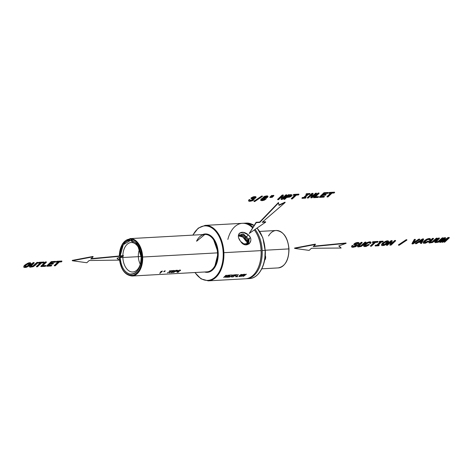 <?xml version="1.0" encoding="UTF-8"?>
<svg xmlns="http://www.w3.org/2000/svg" width="473" height="473" viewBox="0 0 473 473"><rect width="100%" height="100%" fill="white"/><g stroke="black" fill="none" stroke-linecap="round" stroke-linejoin="round"><path stroke-width="0.71" d="M265.193 250.383L264.85 258.069A2.95 1.827 86.8 0 1 264.85 258.081A2.95 1.827 86.8 0 1 264.85 258.075M246.528 278.727A27.777 17.205 86.8 0 1 245.978 278.745A27.777 17.205 86.8 0 0 262.19 250.56L265.117 250.394A27.777 17.205 -93.2 0 1 249.448 278.562A27.777 17.205 -93.2 0 0 265.117 250.394L262.19 250.56A27.777 17.205 86.8 0 0 255.083 229.417A27.777 17.205 86.8 0 1 262.19 250.56A27.777 17.205 86.8 0 1 246.528 278.727L249.448 278.562C258.766 278.366 266.157 264.939 265.3 250.383L265.117 250.394A27.777 17.205 -93.2 0 0 257.005 228.092A27.777 17.205 -93.2 0 1 265.117 250.394L262.84 237.771L257.087 228.033M254.048 225.479A27.777 17.205 -93.2 0 0 246.368 223.09A27.777 17.205 -93.2 0 1 254.048 225.479M264.821 259.807A2.95 1.827 -93.2 0 0 265.229 255.473A2.95 1.827 -93.2 0 1 264.821 259.807L264.821 259.807A0.981 0.686 46.7 0 0 265.164 259.671A0.981 0.686 -133.3 0 1 264.821 259.807A2.95 1.827 -93.2 0 1 264.667 259.937A2.95 1.827 -93.2 0 0 264.821 259.807M242.903 223.297A27.777 17.205 86.8 0 1 243.447 223.256A27.777 17.205 86.8 0 1 252.972 227.135A27.777 17.205 86.8 0 0 242.903 223.297M261.788 268.818L278.236 267.907A18.731 11.6 -93.2 0 0 288.802 248.91L265.294 250.217L288.802 248.91A18.731 11.6 -93.2 0 0 276.161 230.499A18.731 11.6 -93.2 0 0 268.54 235.962M258.489 267.121A27.085 16.774 -93.2 0 0 261.214 250.601A27.085 16.774 -93.2 0 0 256.62 233.467M276.161 230.499C283.54 231.315 287.821 237.446 288.985 248.899C288.867 260.055 285.284 266.394 278.236 267.907A18.731 11.6 -93.2 0 0 288.802 248.91L288.802 248.91A18.731 11.6 -93.2 0 0 276.161 230.499L259.707 231.415M256.502 233.254L256.733 233.674A27.085 16.774 86.8 0 1 261.214 250.601L261.102 250.619A27.777 17.205 -93.2 0 0 256.502 233.254A27.777 17.205 -93.2 0 0 254.344 229.925A27.777 17.205 -93.2 0 1 261.102 250.619L261.214 250.601A27.085 16.774 86.8 0 1 258.577 266.902L258.394 267.34A27.777 17.205 -93.2 0 0 261.102 250.619L223.877 252.683L261.102 250.619A27.777 17.205 -93.2 0 1 245.434 278.786L208.215 280.85A27.777 17.205 86.8 0 0 223.877 252.683L223.185 252.712A27.286 16.904 -93.2 0 0 211.265 227.56A27.286 16.904 -93.2 0 0 192.978 235.116A27.286 16.904 86.8 0 1 211.265 227.56A27.286 16.904 86.8 0 1 223.185 252.712L223.877 252.683A27.777 17.205 86.8 0 1 208.215 280.85L201.031 278.869L194.876 272.531M192.795 235.128L198.217 228.146L205.134 225.385L242.359 223.315A27.777 17.205 -93.2 0 1 252.529 227.82A27.777 17.205 -93.2 0 0 227.856 239.433M205.134 225.385A27.777 17.205 86.8 0 1 223.877 252.683A27.777 17.205 86.8 0 0 205.134 225.385M240.751 241.543C234.638 234.377 241.384 228.766 248.414 234.933C255.367 241.307 245.759 249.614 240.751 241.543L245.002 244.712L249.218 243.837L250.791 240.716M250.217 237.393L248.928 235.459M248.414 234.933L244.86 238.274L248.414 234.933L243.335 232.397L239.285 233.26L238.422 235.388M246.941 241.969L246.687 241.212A7.13 4.961 -133.3 0 1 247.178 243.666M239.06 238.605L240.089 240.597M195.053 272.525A27.286 16.904 -93.2 0 0 213.784 278.213A27.286 16.904 -93.2 0 0 223.185 252.712A27.286 16.904 86.8 0 1 213.784 278.213A27.286 16.904 86.8 0 1 195.053 272.525M204.655 271.987L209.9 271.733L214.44 267.866L218.195 252.836L212.951 237.813L207.931 234.289L202.58 234.584A19.222 11.908 -93.2 0 1 218.195 252.836L217.503 252.866A18.731 11.6 86.8 0 1 206.938 271.863A18.731 11.6 -93.2 0 0 217.503 252.866L218.195 252.836A19.222 11.908 -93.2 0 1 204.655 271.993M138.353 256.673A12.487 7.734 86.8 0 1 139.458 249.431A12.487 7.734 86.8 0 0 138.353 256.673L122.85 257.495L138.353 256.673A12.487 7.734 86.8 0 0 140.28 264.218A12.487 7.734 86.8 0 1 138.353 256.673L141.09 256.52M196.573 241.171A18.731 11.6 86.8 0 1 204.862 234.454A18.731 11.6 86.8 0 1 217.503 252.866L142.663 257.022A18.731 11.6 86.8 0 1 132.097 276.019L206.938 271.863M122.85 257.495A14.746 9.135 -93.2 0 0 133.699 271.863A14.746 9.135 -93.2 0 0 141.12 257.034L141.137 257.034A14.746 9.135 -93.2 0 0 132.073 242.56A14.746 9.135 -93.2 0 0 122.838 255.668A14.746 9.135 86.8 0 1 131.908 242.543A14.746 9.135 86.8 0 1 141.12 257.034L141.137 257.034A14.746 9.135 86.8 0 1 132.629 271.993A14.746 9.135 86.8 0 1 122.85 257.495L120.207 257.596A16.898 10.465 -93.2 0 0 131.411 274.216A16.898 10.465 -93.2 0 0 141.143 257.07L141.143 257.07A16.898 10.465 -93.2 0 0 130.459 240.461A16.898 10.465 -93.2 0 0 120.183 255.917L123.287 244.712L130.453 240.461L137.749 245.511L141.143 257.07C140.765 268.563 136.987 274.228 129.809 274.062C124.228 272.146 121.023 266.66 120.207 257.596L122.85 257.495A14.746 9.135 86.8 0 1 122.826 256.195A14.746 9.135 -93.2 0 0 122.85 257.495M119.243 256.005L122.365 243.897L130.022 238.611A18.731 11.6 86.8 0 1 142.663 257.022L217.503 252.866A18.731 11.6 -93.2 0 0 204.862 234.454L196.727 241.159M120.189 257.135A16.898 10.465 -93.2 0 0 120.207 257.596L120.189 257.135M119.456 257.608L119.373 257.608A18.24 11.299 -93.2 0 0 131.47 275.558A18.24 11.299 -93.2 0 0 141.971 257.052L142.663 257.022A18.731 11.6 86.8 0 1 132.097 276.019C124.718 275.203 120.438 269.072 119.273 257.619L119.456 257.608M204.862 234.454L130.022 238.611A18.731 11.6 86.8 0 1 142.663 257.022L141.971 257.052A18.24 11.299 -93.2 0 0 130.382 239.119A18.24 11.299 -93.2 0 0 119.35 255.994L122.59 243.879L130.4 239.119L138.358 244.647L141.971 257.052C142.006 266.737 139.068 272.82 133.167 275.304C125.369 275.724 120.769 269.829 119.373 257.619L119.367 257.424A18.24 11.299 -93.2 0 0 119.373 257.619M253.209 224.87A2.95 1.827 -93.2 0 0 252.334 224.391A2.95 1.827 -93.2 0 1 253.209 224.87M240.538 235.057L246.924 241.005L246.09 241.242L242.82 237.026L238.416 235.891L242.82 237.026L246.09 241.242L246.924 241.005L240.538 235.057M246.894 240.515L247.734 240.278L246.894 240.515L243.205 236.009L238.504 235.353L243.205 236.009L246.894 240.515L246.971 244.346L246.894 240.515M247.698 239.787L248.538 239.545L247.698 239.787L243.654 235.057L238.77 234.862L243.654 235.057L247.698 239.787L247.521 244.157L247.698 239.787M248.508 239.054L249.342 238.818L248.508 239.054L243.288 233.798L238.416 235.572L243.288 233.798L248.508 239.054L248.006 243.902L248.508 239.054M249.312 238.327L250.152 238.09L249.312 238.327L248.526 243.5L243.293 243.926L248.526 243.5L249.312 238.327M249.224 200.008L249.094 199.665L249.176 200.055L250.134 199.961L250.034 200.806L251.884 200.552L253.179 199.594L251.796 199.257L254.297 198.323L254.917 197.531L253.575 197.495L251.033 198.441L252.748 197.353L255.574 196.922L256.059 197.46L253.9 198.849L254.214 199.488L253.132 200.416L249.981 201.356L248.697 201.06L249.046 199.712L248.573 200.298L248.697 201.06L248.573 200.298L249.094 199.665L248.697 201.06L249.123 201.303L252.18 200.877L254.214 199.488L253.9 198.849L255.692 197.933L255.887 196.774L256.023 197.117L255.444 196.585L255.574 196.922L254.711 196.898L254.58 196.555L254.711 196.898L253.717 197.046L253.587 196.703L253.717 197.046L252.748 197.353L252.612 197.016L252.748 197.353L251.843 197.815L251.707 197.472L251.843 197.815L251.08 198.4L250.95 198.057L251.033 198.441L250.903 198.104L251.914 198.394L253.575 197.495L254.917 197.531L253.841 198.536L253.711 198.199L253.841 198.536L253.161 198.347L253.297 198.684L252.694 198.755L252.564 198.412L252.694 198.755L252.316 198.772L252.186 198.429L252.316 198.772L251.796 199.257L251.666 198.92L253.161 199.364L251.884 200.552L251.754 200.209L251.884 200.552L250.034 200.806L250.004 199.618L250.134 199.961L249.224 200.008M255.887 196.774L253.587 196.703L250.903 198.104L253.587 196.703L255.887 196.774M254.74 197.454L251.666 198.92L254.74 197.454M253.008 199.304L251.754 200.209L249.803 200.404L251.754 200.209L253.008 199.304M250.004 199.618L249.094 199.665L250.004 199.618M254.072 201.557L253.936 201.214L254.072 201.557L261.752 196.425L262.444 196.384L254.752 201.522L254.072 201.557L254.752 201.522L262.444 196.384L262.314 196.041L262.444 196.384L261.622 196.082L261.752 196.425L254.072 201.557M262.314 196.041L261.622 196.082L253.936 201.214L261.622 196.082L262.314 196.041M263.106 198.016L262.586 198.169L262.716 198.512L263.402 198.311L263.183 197.755L264.868 196.632L266.766 196.23L267.984 196.461L267.712 197.217L265.85 198.175L266.258 198.542L265.838 199.198L264.176 200.215L262.036 200.688L260.688 200.404L261.114 199.458L262.716 198.512L262.586 198.169L260.984 199.121L260.688 200.404L260.984 199.121L263.106 198.016M266.128 198.205L266.258 198.542L266.128 198.205M267.848 196.118L267.984 196.461L267.422 195.923L267.552 196.265L266.636 195.887L266.766 196.23L266.636 195.887L264.738 196.289L264.868 196.632L264.738 196.289L263.94 196.667L264.07 197.01L263.94 196.667L262.953 197.655L263.089 197.998L263.325 197.117L264.738 196.289L266.636 195.887L267.848 196.118M262.515 199.062L261.794 199.996L262.586 200.168L263.857 199.878L265.152 198.914L264.33 198.524L262.515 199.062L264.33 198.524L265.152 198.914L263.857 199.878L263.727 199.541L263.857 199.878L263.23 200.079L263.094 199.736L263.23 200.079L262.586 200.168L262.456 199.825L262.586 200.168L261.794 199.996L262.515 199.062M264.986 198.613L263.727 199.541L261.8 199.73L263.727 199.541L264.986 198.613M264.709 197.176L264.129 197.933L265.353 197.998L266.92 196.857L264.709 197.176L266.92 196.857L265.353 197.998L265.217 197.655L265.353 197.998L264.129 197.933L264.709 197.176M266.748 196.78L265.749 197.495L264.165 197.673L265.749 197.495L266.748 196.78M263.402 198.311L261.575 199.092L260.688 200.404L262.036 200.688L264.176 200.215L265.838 199.198L266.258 198.542L265.85 198.175L267.712 197.217L267.984 196.461L266.766 196.23L264.868 196.632L263.183 197.755L263.402 198.311M271.798 195.834L271.662 195.491L269.876 197.176L270.006 197.519L271.798 195.834L272.466 195.792L270.674 197.483L269.876 197.176L271.662 195.491L271.798 195.834L270.006 197.519L270.674 197.483L272.466 195.792L272.336 195.45L272.466 195.792L271.798 195.834M272.336 195.45L271.662 195.491L272.336 195.45M273.228 195.751L273.098 195.408L271.307 197.099L271.437 197.442L273.228 195.751L273.891 195.716L272.099 197.401L271.437 197.442L271.307 197.099L273.098 195.408L273.228 195.751L271.437 197.442L272.099 197.401L273.891 195.716L273.755 195.373L273.891 195.716L273.228 195.751M273.755 195.373L273.098 195.408L273.755 195.373M277.746 199.701L277.616 199.358L277.746 199.701L282.316 195.396L283.392 195.331L282.245 198.719L285.988 195.189L286.815 195.142L282.251 199.452L281.193 199.505L282.31 196.124L278.567 199.653L277.746 199.701L278.567 199.653L282.31 196.124L281.063 199.168L281.193 199.505L282.251 199.452L286.815 195.142L286.685 194.799L286.815 195.142L285.858 194.846L285.988 195.189L282.245 198.719L283.392 195.331L283.256 194.994L283.392 195.331L282.316 195.396L282.18 195.053L282.316 195.396L277.746 199.701M281.955 196.461L281.063 199.168L281.955 196.461M286.685 194.799L285.858 194.846L282.476 198.033L285.858 194.846L286.685 194.799M283.256 194.994L282.18 195.053L277.616 199.358L282.18 195.053L283.256 194.994M283.859 199.358L283.729 199.021L283.859 199.358L288.424 195.053L291.599 194.953L292.001 195.154L291.551 196.047L289.789 197.087L286.697 197.489L284.764 199.31L283.859 199.358L284.764 199.31L286.697 197.489L290.765 196.638L291.983 195.52L291.871 194.811L292.001 195.154L290.664 194.58L290.794 194.923L288.424 195.053L288.294 194.71L288.424 195.053L283.859 199.358M291.871 194.811L288.294 194.71L283.729 199.021L288.294 194.71L291.871 194.811M290.54 195.467L288.772 195.532L287.253 196.963L289.63 196.697L290.877 195.763L290.54 195.467L290.877 195.763L289.63 196.697L289.494 196.354L289.63 196.697L287.253 196.963L288.772 195.532L290.54 195.467M290.676 195.509L289.494 196.354L287.649 196.597L289.494 196.354L290.676 195.509M291.433 198.938L291.297 198.601L291.433 198.938L295.448 195.154L293.361 195.272L293.916 194.752L298.983 194.468L298.428 194.988L296.352 195.107L292.338 198.891L291.433 198.938L292.338 198.891L296.352 195.107L298.428 194.988L298.847 194.125L298.983 194.468L293.916 194.752L293.786 194.409L293.361 195.272L293.23 194.929L293.361 195.272L295.448 195.154L291.433 198.938M298.847 194.125L293.786 194.409L293.23 194.929L293.786 194.409L298.847 194.125M294.921 195.183L291.297 198.601L294.921 195.183M303.873 197.761L303.743 197.418L302.478 197.489L302.608 197.826L303.873 197.761L307.332 194.498L306.072 194.563L306.622 194.042L310.057 193.853L309.508 194.373L308.242 194.444L304.778 197.708L306.043 197.637L305.493 198.157L302.058 198.353L302.478 197.489L301.922 198.01L302.058 198.353L302.478 197.489L303.743 197.418L303.873 197.761L302.608 197.826L302.058 198.353L305.493 198.157L305.913 197.294L306.043 197.637L304.778 197.708L308.242 194.444L309.508 194.373L309.927 193.51L310.057 193.853L306.622 194.042L306.492 193.705L306.072 194.563L305.936 194.226L306.072 194.563L307.332 194.498L303.873 197.761M305.913 197.294L305.174 197.336L305.913 197.294M309.927 193.51L306.492 193.705L305.936 194.226L306.492 193.705L309.927 193.51M306.811 194.527L303.743 197.418L306.811 194.527M307.468 198.051L307.332 197.708L307.468 198.051L312.032 193.747L313.108 193.682L311.961 197.07L315.704 193.54L316.538 193.492L311.967 197.803L310.909 197.856L312.032 194.474L308.284 198.004L307.468 198.051L308.284 198.004L312.032 194.474L310.779 197.519L310.909 197.856L311.967 197.803L316.538 193.492L316.402 193.15L316.538 193.492L315.574 193.197L315.704 193.54L311.961 197.07L313.108 193.682L312.978 193.345L313.108 193.682L312.032 193.747L311.902 193.404L312.032 193.747L307.468 198.051M311.677 194.811L310.779 197.519L311.677 194.811M316.402 193.15L315.574 193.197L312.192 196.384L315.574 193.197L316.402 193.15M312.978 193.345L311.902 193.404L307.332 197.708L311.902 193.404L312.978 193.345M313.658 197.708L313.522 197.365L313.658 197.708L318.223 193.398L319.133 193.351L315.119 197.135L318.613 196.939L318.063 197.46L313.658 197.708L318.063 197.46L318.483 196.597L318.613 196.939L315.119 197.135L319.133 193.351L319.003 193.008L319.133 193.351L318.093 193.061L318.223 193.398L313.658 197.708M318.483 196.597L315.509 196.762L318.483 196.597M319.003 193.008L318.093 193.061L313.522 197.365L318.093 193.061L319.003 193.008M319.529 197.383L319.399 197.04L319.529 197.383L324.1 193.073L328.363 192.836L327.813 193.356L324.454 193.546L323.089 194.835L326.145 194.663L325.601 195.183L322.539 195.349L320.996 196.809L324.431 196.62L323.875 197.14L319.529 197.383L323.875 197.14L324.295 196.277L324.431 196.62L320.996 196.809L322.539 195.349L325.601 195.183L326.015 194.326L326.145 194.663L323.089 194.835L324.454 193.546L327.813 193.356L328.232 192.493L328.363 192.836L324.1 193.073L323.97 192.73L324.1 193.073L319.529 197.383M324.295 196.277L321.386 196.437L324.295 196.277M326.015 194.326L323.479 194.462L326.015 194.326M328.232 192.493L323.97 192.73L319.399 197.04L323.97 192.73L328.232 192.493M327.097 196.963L326.961 196.62L327.097 196.963L331.112 193.173L329.025 193.291L329.58 192.771L334.642 192.487L334.092 193.008L332.016 193.126L328.002 196.91L327.097 196.963L328.002 196.91L332.016 193.126L334.092 193.008L334.512 192.15L334.642 192.487L329.58 192.771L329.445 192.428L329.025 193.291L328.895 192.949L329.025 193.291L331.112 193.173L327.097 196.963M334.512 192.15L329.445 192.428L328.895 192.949L329.445 192.428L334.512 192.15M330.586 193.203L326.961 196.62L330.586 193.203M353.1 245.871L352.072 245.582L353.1 245.871L352.757 246.291L353.041 246.77L355.495 246.267L356.175 245.617L353.91 244.943L354.236 244.192L356.784 242.933L358.664 242.832L359.108 243.471L358.635 244.056L357.736 244.109L358.008 243.471L357.263 243.299L355.016 244.358L357.263 245.014L356.163 246.398L353.047 247.32L351.681 247.024L352.072 245.582L351.575 246.226L351.681 247.024L351.575 246.226L352.072 245.582L352.97 245.528L353.1 245.871L352.202 245.919L351.705 246.569L352.137 247.273L355.223 246.853L357.328 245.321L356.689 244.494L356.819 244.837L355.962 244.381L356.092 244.724L355.093 244.541L355.253 244.05L357.263 243.299L358.008 243.471L357.736 244.109L357.6 243.766L358.635 244.056L359.108 243.471L358.972 242.72L359.102 243.063L358.528 242.489L358.664 242.832L357.641 242.448L357.771 242.791L356.784 242.933L356.654 242.59L356.784 242.933L355.82 243.234L355.684 242.891L355.82 243.234L354.945 243.66L354.815 243.317L354.945 243.66L354.236 244.192L354.106 243.849L353.91 244.943L356.175 245.617L355.495 246.267L355.365 245.93L355.495 246.267L354.927 246.534L354.791 246.191L354.927 246.534L353.041 246.77L352.757 246.291L353.1 245.871M357.133 244.671L355.105 244.245L357.133 244.671M357.866 243.394L357.6 243.766L357.866 243.394M358.972 242.72L357.641 242.448L355.684 242.891L354.106 243.849L353.774 244.6L354.106 243.849L355.684 242.891L357.641 242.448L358.972 242.72M355.944 245.422L354.165 246.374L352.757 246.338L354.165 246.374L355.944 245.422M358.475 245.369L358.345 245.026L357.795 246.137L361.307 242.702L362.217 242.649L358.865 245.877L358.954 246.433L360.929 246.114L365.109 242.489L366.025 242.436L361.206 246.468L358.037 246.941L357.659 245.794L357.511 246.321L358.345 245.026L357.641 246.664L358.037 246.941L361.206 246.468L363.199 245.109L366.025 242.436L365.895 242.099L366.025 242.436L365.109 242.489L364.979 242.146L365.109 242.489L360.929 246.114L360.798 245.771L360.929 246.114L360.237 246.362L360.107 246.019L360.237 246.362L358.735 246.238L362.217 242.649L362.082 242.306L362.217 242.649L361.177 242.359L361.307 242.702L358.475 245.369M365.895 242.099L364.979 242.146L360.798 245.771L358.794 246.066L360.798 245.771L364.979 242.146L365.895 242.099M362.082 242.306L361.177 242.359L358.345 245.026L361.177 242.359L362.082 242.306M368.343 244.854L368.207 244.511L367.456 245.044L367.592 245.386L369.289 244.801L366.049 246.492L364.115 246.569L363.784 246.173L364.878 244.529L367.355 242.809L370.56 242.17L371.003 242.826L370.672 243.4L369.738 243.453L369.91 242.82L369.277 242.631L367.645 243.146L365.132 245.227L365.038 246.061L367.592 245.386L367.456 245.044L366.741 245.434L366.871 245.777L366.741 245.434L366.043 245.694L366.173 246.031L365.428 245.794L365.558 246.137L364.902 245.718L365.038 246.061L364.902 245.718L366.043 245.694L368.207 244.511L368.343 244.854L366.173 246.031L364.89 245.753L367.645 243.146L369.277 242.631L369.91 242.82L369.738 243.453L369.602 243.11L370.672 243.4L370.832 242.07L370.962 242.407L370.43 241.827L370.56 242.17L369.827 242.117L369.691 241.774L369.827 242.117L368.615 242.33L368.485 241.987L368.615 242.33L367.355 242.809L367.219 242.466L367.355 242.809L366.084 243.548L365.948 243.211L366.084 243.548L364.878 244.529L364.748 244.186L364.878 244.529L364.027 245.487L363.897 245.144L363.784 246.173L363.654 245.83L364.115 246.569L366.049 246.492L369.289 244.801L369.159 244.464L369.289 244.801L368.343 244.854M369.791 242.744L369.602 243.11L369.791 242.744M370.832 242.07L369.691 241.774L367.219 242.466L364.748 244.186L363.654 245.83L364.748 244.186L367.219 242.466L369.691 241.774L370.832 242.07M369.159 244.464L368.207 244.511L369.159 244.464M370.53 246.238L370.4 245.901L370.53 246.238L374.545 242.454L372.464 242.572L373.02 242.052L378.081 241.768L377.531 242.288L375.456 242.407L371.441 246.191L370.53 246.238L371.441 246.191L375.456 242.407L377.531 242.288L377.951 241.425L378.081 241.768L373.02 242.052L372.884 241.709L372.464 242.572L372.334 242.229L372.464 242.572L374.545 242.454L370.53 246.238M377.951 241.425L372.884 241.709L372.334 242.229L372.884 241.709L377.951 241.425M374.025 242.483L370.4 245.901L374.025 242.483M377.028 245.392L376.898 245.049L375.633 245.12L375.763 245.457L377.028 245.392L380.493 242.129L379.228 242.194L379.784 241.673L383.219 241.484L382.663 242.005L381.398 242.075L377.939 245.339L379.204 245.268L378.648 245.789L375.213 245.984L375.633 245.12L375.083 245.641L375.213 245.984L375.633 245.12L376.898 245.049L377.028 245.392L375.763 245.457L375.213 245.984L378.648 245.789L379.068 244.925L379.204 245.268L377.939 245.339L381.398 242.075L382.663 242.005L383.083 241.141L383.219 241.484L379.784 241.673L379.648 241.331L379.228 242.194L379.098 241.857L379.228 242.194L380.493 242.129L377.028 245.392M379.068 244.925L378.329 244.967L379.068 244.925M383.083 241.141L379.648 241.331L379.098 241.857L379.648 241.331L383.083 241.141M379.967 242.152L376.898 245.049L379.967 242.152M382.622 243.542L382.491 243.199L381.77 244.5L383.828 242.566L386.346 241.348L388.067 241.147L388.782 241.626L386.482 244.239L383.946 245.469L381.859 245.582L381.528 245.185L381.64 244.163L381.528 245.185L381.64 244.163L382.491 243.199L381.528 245.185L381.859 245.582L383.946 245.469L387.694 243.264L388.729 241.934L388.652 241.283L387.931 240.804L388.067 241.147L387.434 240.792L387.57 241.129L386.346 241.348L386.216 241.005L386.346 241.348L385.087 241.821L384.957 241.484L385.087 241.821L383.828 242.566L383.692 242.223L383.828 242.566L382.622 243.542M388.652 241.283L387.931 240.804L386.216 241.005L382.491 243.199L386.216 241.005L387.931 240.804L388.652 241.283M384.472 242.732L382.622 244.772L384.064 245.002L385.832 244.074L387.683 242.04L386.246 241.804L384.472 242.732L387.02 241.644L387.541 241.727L387.422 242.578L387.286 242.235L386.748 243.317L386.618 242.974L385.702 243.731L385.832 244.074L385.702 243.731L384.791 244.299L384.921 244.642L384.791 244.299L383.928 244.665L384.064 245.002L383.928 244.665L383.171 244.813L383.301 245.15L382.639 244.736L382.769 245.079L382.639 244.736L384.791 244.299L387.535 241.727L387.683 242.04L385.832 244.074L384.064 245.002L382.622 244.772L384.472 242.732M386.565 245.351L386.435 245.008L386.565 245.351L391.136 241.047L392.212 240.988L391.065 244.37L394.807 240.84L395.635 240.792L391.07 245.103L390.012 245.162L391.13 241.774L387.387 245.304L386.565 245.351L387.387 245.304L391.13 241.774L389.882 244.819L390.012 245.162L391.07 245.103L395.635 240.792L395.505 240.455L395.635 240.792L394.807 240.84L394.677 240.497L394.807 240.84L391.065 244.37L392.212 240.988L392.082 240.645L392.212 240.988L391.136 241.047L391.005 240.704L391.136 241.047L386.565 245.351M390.775 242.111L389.882 244.819L390.775 242.111M395.505 240.455L394.677 240.497L391.295 243.684L394.677 240.497L395.505 240.455M392.082 240.645L391.005 240.704L386.435 245.008L391.005 240.704L392.082 240.645M398.556 245.227L398.42 244.884L398.556 245.227L406.236 240.095L406.928 240.059L399.236 245.191L398.556 245.227L399.236 245.191L406.928 240.059L406.798 239.716L406.928 240.059L406.106 239.752L406.236 240.095L398.556 245.227M406.798 239.716L406.106 239.752L398.42 244.884L406.106 239.752L406.798 239.716M418.889 239.498L418.753 239.155L413.704 242.543L418.753 239.155L419.823 239.444L413.089 243.879L412.101 243.932L414.466 239.746L415.4 239.693L413.278 243.258L418.889 239.498L413.278 243.258L415.4 239.693L415.27 239.35L415.4 239.693L414.466 239.746L414.33 239.403L412.101 243.932L411.971 243.589L412.101 243.932L413.089 243.879L419.823 239.444L419.693 239.107L419.823 239.444L418.889 239.498M415.27 239.35L414.33 239.403L411.971 243.589L414.33 239.403L415.27 239.35M419.693 239.107L418.753 239.155L419.693 239.107M415.536 243.743L415.406 243.4L415.536 243.743L422.608 239.291L423.619 239.237L421.549 243.412L420.621 243.459L421.242 242.235L418.51 242.389L416.447 243.69L415.536 243.743L416.447 243.69L418.51 242.389L421.242 242.235L420.621 243.459L420.491 243.116L421.549 243.412L423.483 238.895L423.619 239.237L422.608 239.291L422.478 238.948L422.608 239.291L415.536 243.743M420.929 242.253L420.491 243.116L420.929 242.253M423.483 238.895L422.478 238.948L415.406 243.4L422.478 238.948L423.483 238.895M422.454 239.882L419.385 241.839L421.496 241.727L422.454 239.882L421.496 241.727L421.366 241.384L421.496 241.727L419.385 241.839L422.454 239.882M421.993 240.178L421.366 241.384L419.983 241.461L421.366 241.384L421.993 240.178M427.781 241.555L427.645 241.212L426.9 241.744L427.03 242.087L428.727 241.502L425.487 243.193L423.56 243.27L423.223 242.874L424.316 241.23L426.794 239.509L429.998 238.871L430.442 239.527L430.111 240.101L429.177 240.154L429.348 239.521L428.715 239.332L427.084 239.852L424.571 241.928L424.476 242.761L426.309 242.478L427.03 242.087L426.9 241.744L426.179 242.135L426.309 242.478L426.179 242.135L425.481 242.395L425.611 242.732L425.481 242.395L424.866 242.495L424.996 242.838L424.346 242.418L424.476 242.761L424.346 242.418L425.481 242.395L427.645 241.212L427.781 241.555L425.611 242.732L424.328 242.454L427.084 239.852L428.715 239.332L429.348 239.521L429.177 240.154L429.041 239.811L430.111 240.101L430.27 238.77L430.4 239.113L429.868 238.528L429.998 238.871L429.129 238.475L429.265 238.818L428.053 239.031L427.923 238.688L428.053 239.031L426.794 239.509L426.658 239.167L426.794 239.509L425.523 240.249L425.393 239.912L425.523 240.249L424.316 241.23L424.186 240.887L423.471 242.188L423.335 241.845L423.223 242.874L423.093 242.531L423.56 243.27L425.487 243.193L428.727 241.502L428.597 241.165L428.727 241.502L427.781 241.555M429.236 239.444L429.041 239.811L429.236 239.444M430.27 238.77L429.129 238.475L426.658 239.167L424.186 240.887L423.093 242.531L424.186 240.887L426.658 239.167L429.129 238.475L430.27 238.77M428.597 241.165L427.645 241.212L428.597 241.165M429.803 241.407L429.673 241.07L429.117 242.176L432.635 238.741L433.54 238.694L430.194 241.922L430.282 242.478L432.257 242.152L436.437 238.528L437.354 238.481L432.535 242.507L429.366 242.98L428.987 241.833L428.834 242.365L428.97 242.708L428.987 241.833L429.673 241.07L428.97 242.708L429.366 242.98L432.535 242.507L434.521 241.147L437.354 238.481L437.223 238.138L437.354 238.481L436.301 238.191L436.437 238.528L432.257 242.152L432.127 241.815L432.257 242.152L431.565 242.401L431.435 242.064L431.565 242.401L430.856 242.513L430.063 242.277L433.54 238.694L433.41 238.351L433.54 238.694L432.635 238.741L432.499 238.398L432.635 238.741L429.803 241.407M437.223 238.138L436.301 238.191L432.127 241.815L430.123 242.111L432.127 241.815L436.301 238.191L437.223 238.138M433.41 238.351L432.499 238.398L429.673 241.07L432.499 238.398L433.41 238.351M435.745 241.082L435.615 240.739L435.065 241.845L438.577 238.41L439.488 238.362L436.136 241.591L436.224 242.146L438.199 241.827L442.379 238.203L443.296 238.15L438.477 242.176L435.308 242.649L434.929 241.508L434.782 242.034L435.615 240.739L434.912 242.377L435.308 242.649L438.477 242.176L440.469 240.816L443.296 238.15L443.166 237.807L443.296 238.15L442.379 238.203L442.249 237.86L442.379 238.203L438.199 241.827L438.069 241.484L438.199 241.827L437.507 242.075L437.377 241.733L437.507 242.075L436.005 241.945L439.488 238.362L439.352 238.02L439.488 238.362L438.447 238.067L438.577 238.41L435.745 241.082M443.166 237.807L442.249 237.86L438.069 241.484L436.071 241.78L438.069 241.484L442.249 237.86L443.166 237.807M439.352 238.02L438.447 238.067L435.615 240.739L438.447 238.067L439.352 238.02M439.843 242.395L439.713 242.052L439.843 242.395L444.413 238.09L445.625 238.02L442.852 241.75L448.144 237.878L449.35 237.813L444.78 242.117L444.011 242.164L448.162 238.256L442.74 242.235L441.888 242.282L444.75 238.445L440.605 242.353L439.843 242.395L440.605 242.353L444.75 238.445L441.888 242.282L441.758 241.94L442.74 242.235L448.162 238.256L444.011 242.164L443.881 241.821L444.78 242.117L449.35 237.813L449.22 237.47L449.35 237.813L448.144 237.878L448.014 237.541L448.144 237.878L442.852 241.75L445.625 238.02L445.495 237.677L445.625 238.02L444.413 238.09L444.283 237.748L444.413 238.09L439.843 242.395M443.449 239.669L441.758 241.94L443.449 239.669M445.921 239.894L443.881 241.821L445.921 239.894M449.22 237.47L448.014 237.541L443.568 240.787L448.014 237.541L449.22 237.47M445.495 237.677L444.283 237.748L439.713 242.052L444.283 237.748L445.495 237.677M24.874 265.454L24.744 265.111L24.022 266.411L26.08 264.472L28.599 263.254L30.319 263.053L31.035 263.532L28.735 266.145L26.198 267.375L24.117 267.487L23.78 267.091L23.892 266.068L23.78 267.091L23.892 266.068L24.744 265.111L23.78 267.091L24.117 267.487L26.198 267.375L29.947 265.17L30.982 263.839L30.905 263.189L30.183 262.71L30.319 263.053L29.687 262.698L29.823 263.041L28.599 263.254L28.469 262.911L28.599 263.254L27.339 263.733L27.209 263.39L27.339 263.733L26.08 264.472L25.95 264.129L26.08 264.472L24.874 265.454M30.905 263.189L30.183 262.71L28.469 262.911L24.744 265.111L28.469 262.911L30.183 262.71L30.905 263.189M26.725 264.644L24.874 266.677L26.317 266.914L28.084 265.98L29.935 263.952L28.498 263.709L26.725 264.644L29.273 263.556L29.793 263.638L29.675 264.484L29.539 264.141L29.001 265.223L28.871 264.88L27.954 265.637L28.084 265.98L27.954 265.637L27.044 266.21L27.174 266.547L27.044 266.21L26.186 266.571L26.317 266.914L26.186 266.571L25.424 266.719L25.554 267.062L24.892 266.642L25.022 266.985L24.892 266.642L27.044 266.21L29.787 263.638L29.935 263.952L28.084 265.98L26.317 266.914L24.874 266.677L26.725 264.644M30.449 265.625L30.319 265.282L29.764 266.394L33.281 262.958L34.186 262.905L30.84 266.133L30.928 266.689L32.903 266.37L37.083 262.746L38 262.698L33.181 266.725L30.006 267.198L29.633 266.051L29.48 266.583L29.616 266.92L29.633 266.051L30.319 265.282L29.616 266.92L30.006 267.198L33.181 266.725L35.168 265.365L38 262.698L37.87 262.355L38 262.698L37.083 262.746L36.947 262.403L37.083 262.746L32.903 266.37L32.767 266.033L32.903 266.37L32.211 266.618L32.081 266.281L32.211 266.618L31.502 266.731L30.71 266.494L34.186 262.905L34.056 262.568L34.186 262.905L33.281 262.958L33.145 262.616L33.281 262.958L30.449 265.625M37.87 262.355L36.947 262.403L32.767 266.033L30.769 266.329L32.767 266.033L36.947 262.403L37.87 262.355M34.056 262.568L33.145 262.616L30.319 265.282L33.145 262.616L34.056 262.568M36.563 266.831L36.427 266.488L36.563 266.831L40.577 263.041L38.49 263.159L39.046 262.639L44.113 262.355L43.557 262.876L41.482 262.994L37.468 266.778L36.563 266.831L37.468 266.778L41.482 262.994L43.557 262.876L43.977 262.012L44.113 262.355L39.046 262.639L38.916 262.296L38.49 263.159L38.36 262.817L38.49 263.159L40.577 263.041L36.563 266.831M43.977 262.012L38.916 262.296L38.36 262.817L38.916 262.296L43.977 262.012M40.051 263.071L36.427 266.488L40.051 263.071M40.956 266.583L40.826 266.246L40.956 266.583L45.52 262.279L46.431 262.225L42.416 266.015L45.911 265.82L45.361 266.34L40.956 266.583L45.361 266.34L45.78 265.477L45.911 265.82L42.416 266.015L46.431 262.225L46.301 261.888L46.431 262.225L45.52 262.279L45.39 261.936L45.52 262.279L40.956 266.583M45.78 265.477L42.812 265.643L45.78 265.477M46.301 261.888L45.39 261.936L40.826 266.246L45.39 261.936L46.301 261.888M46.833 266.258L46.697 265.915L46.833 266.258L51.397 261.953L55.666 261.717L55.11 262.237L51.752 262.426L50.386 263.715L53.443 263.544L52.899 264.058L49.836 264.23L48.293 265.684L51.728 265.495L51.173 266.015L46.833 266.258L51.173 266.015L51.598 265.152L51.728 265.495L48.293 265.684L49.836 264.23L52.899 264.058L53.313 263.201L53.443 263.544L50.386 263.715L51.752 262.426L55.11 262.237L55.53 261.374L55.666 261.717L51.397 261.953L51.267 261.61L51.397 261.953L46.833 266.258M51.598 265.152L48.684 265.318L51.598 265.152M53.313 263.201L50.777 263.343L53.313 263.201M55.53 261.374L51.267 261.61L46.697 265.915L51.267 261.61L55.53 261.374M54.395 265.838L54.259 265.495L54.395 265.838L58.41 262.054L56.322 262.172L56.878 261.646L61.945 261.368L61.389 261.888L59.314 262.007L55.3 265.791L54.395 265.838L55.3 265.791L59.314 262.007L61.389 261.888L61.809 261.025L61.945 261.368L56.878 261.646L56.748 261.309L56.322 262.172L56.192 261.829L56.322 262.172L58.41 262.054L54.395 265.838M61.809 261.025L56.748 261.309L56.192 261.829L56.748 261.309L61.809 261.025M57.883 262.083L54.259 265.495L57.883 262.083M294.685 248.408L294.555 248.065L315.32 244.121L315.45 244.464L313.203 246.587L346.118 243.347L345.988 243.004L313.623 246.191L345.988 243.004L346.118 243.347L313.203 246.587L315.45 244.464L294.685 248.408L294.555 248.065L315.32 244.121L315.45 244.464L294.685 248.408L309.159 250.394L294.685 248.408M311.411 248.272L309.159 250.394L311.411 248.272L341.139 248.035L338.952 245.895L341.139 248.035L338.763 245.96L341.139 248.035L311.411 248.272M338.763 245.96L346.118 243.347L338.763 245.96M72.345 260.747L72.215 260.404L92.98 256.461L93.116 256.804L90.757 259.021L123.488 255.958L123.358 255.615L91.177 258.63L123.358 255.615L123.488 255.958L90.757 259.021L93.116 256.804L72.345 260.747L72.215 260.404L92.98 256.461L93.116 256.804L72.345 260.747L86.819 262.734L72.345 260.747M89.178 260.517L86.819 262.734L89.178 260.517L119.095 260.103L117.18 258.205L119.095 260.103L116.997 258.27L119.095 260.103L89.178 260.517M116.997 258.27L123.488 255.958L116.997 258.27M265.696 222.109L265.56 221.772L262.592 221.938L265.56 221.772L265.696 222.109L249.224 233.443L256.118 222.292L256.254 222.635L259.783 222.44L278.562 202.87L278.426 202.533L259.653 222.097L259.783 222.44L259.653 222.097L256.118 222.292L256.254 222.635L249.224 233.443L256.118 222.292L259.653 222.097L278.426 202.533L278.562 202.87L259.783 222.44L256.254 222.635L249.224 233.443L265.696 222.109L262.16 222.31L265.696 222.109M262.16 222.31L285.148 202.503L285.018 202.166L278.928 205.016L285.018 202.166L285.148 202.503L278.993 205.388L285.148 202.503L262.16 222.31M278.993 205.388L278.562 202.87L278.993 205.388M223.67 277.426L225.958 275.647L225.396 277.332L225.928 277.308L228.211 275.156L225.923 276.947L227.791 275.174L225.928 276.93L226.496 275.251L225.958 275.274L223.67 277.426M224.084 277.415L225.958 275.28L226.496 275.251L225.923 276.947L228.211 275.156L225.928 277.308L225.396 277.338L225.958 275.647L224.084 277.415M226.733 277.255L228.908 277.148L229.18 276.876L227.466 276.983L228.24 276.25L229.772 276.167L230.038 275.901L228.512 275.996L230.038 275.901L228.524 275.984L229.198 275.351L231.149 274.984L229.015 275.103L226.733 277.255L229.021 275.115L231.155 274.996L229.198 275.351L228.512 275.996L229.772 276.167L228.24 276.25L227.466 276.983L229.186 276.882L228.908 277.148L226.738 277.267M227.478 276.971L229.18 276.876L227.478 276.971M229.435 277.107L231.664 276.173L231.539 277.001L231.658 276.173L231.539 277.001L232.06 276.971L232.166 275.925L234.295 274.819L232.196 275.682L233.792 274.837L232.196 275.67L232.302 274.925L231.782 274.949L231.681 275.954L231.782 274.949L231.681 275.954L229.435 277.107L231.681 275.954L231.782 274.955L232.302 274.925L232.196 275.682L233.798 274.843L232.166 275.925L232.06 276.971L231.539 277.001L231.664 276.173L229.435 277.119M232.698 276.924L234.212 275.919L235.655 275.842L235.926 275.576L234.484 275.664L235.17 275.014L237.215 274.647L234.986 274.772L232.698 276.924M234.496 275.653L235.926 275.576L234.496 275.653M233.165 276.912L232.704 276.936L234.986 274.783L237.221 274.659L235.17 275.014L234.484 275.664L235.926 275.582L235.655 275.842L234.212 275.919L233.165 276.912M235.684 276.758L237.889 276.646L236.417 276.486L238.422 274.588L235.684 276.758L238.422 274.588L236.417 276.486L237.889 276.646L235.684 276.77M239.533 275.534L241.396 274.435L242.614 274.577L241.396 274.435L240.13 275.044L238.983 276.356L240.195 276.504L241.466 275.889L242.614 274.582L241.396 274.435L239.533 275.534M240.006 275.517L241.342 274.671L242.064 274.789L240.254 276.273L239.533 276.155L240.006 275.517L239.533 276.155L240.254 276.273L242.064 274.789L241.342 274.671L240.006 275.517M239.107 276.019L240.769 274.683L242.614 274.582L240.834 276.262L239.155 276.563L239.107 276.019M241.697 276.427L244.606 274.517L243.134 276.35L243.548 276.333L246.439 274.145L243.678 276.025L245.132 274.216L244.701 274.234L242.277 276.102L243.796 274.293L243.388 274.305L241.697 276.433L243.388 274.305L241.697 276.427L243.394 274.31L243.796 274.293L242.277 276.102L244.701 274.239L245.132 274.216L243.678 276.025L246.439 274.145L243.548 276.333L243.134 276.356L244.606 274.517L241.697 276.433M242.306 276.066L244.701 274.234L242.306 276.066M159.679 273.252L162.434 271.059L160.743 271.543L161.311 271.733L159.679 273.252M160.134 273.24L159.685 273.264L161.311 271.733L160.743 271.555L162.434 271.07L160.134 273.24M164.586 270.881L163.688 271.727L164.586 270.893M165.302 270.846L164.409 271.697L165.302 270.852M167.377 272.826L169.612 271.892L169.482 272.72L169.606 271.892L169.482 272.72L170.008 272.69L170.109 271.644L172.237 270.526L170.138 271.401L170.245 270.639L169.724 270.668L169.624 271.673L169.724 270.668L169.624 271.673L167.377 272.826L169.624 271.673L169.73 270.674L170.245 270.645L170.138 271.401L171.74 270.556L170.109 271.644L170.008 272.69L169.482 272.72L169.612 271.892L167.383 272.838M171.634 271.922L170.93 272.271L171.149 272.631L172.692 272.418L173.751 271.656L172.71 271.023L173.715 270.645L174.401 271.023L174.638 270.526L173.473 270.455L172.196 271.082L172.036 271.467L173.171 271.804L172.544 272.265L171.604 272.377L171.9 272.389L171.457 272.294L171.634 271.922M171.185 271.957L171.634 271.934L171.604 272.377L172.544 272.265L173.171 271.804L172.036 271.467L172.202 271.088L173.479 270.461L174.638 270.526L174.401 271.023L173.715 270.645L172.71 271.023L173.751 271.656L172.692 272.418L171.149 272.631L171.185 271.957M173.591 272.483L175.01 271.555L177.044 271.13L177.665 270.385L175.873 270.331L177.056 270.266L175.873 270.331L173.591 272.489L175.873 270.331L173.591 272.483L175.873 270.337L177.464 270.29L177.44 270.834L175.01 271.555L173.591 272.489M176.66 270.544L177.091 270.591L176.725 271.047L175.288 271.295L176.051 270.574L176.66 270.544L175.288 271.295L176.725 271.047L177.091 270.591L176.66 270.544M179.249 271.413L178.167 272.01L177.529 271.874L179.332 270.39L180.42 270.698L180.361 270.071L179.385 270.154L178.12 270.763L176.973 272.07L177.097 271.733L177.144 272.277L178.108 272.241L179.249 271.413M178.877 271.691L177.144 272.277L177.523 271.26L179.391 270.16L180.568 270.201L180.42 270.698L179.332 270.39L177.996 271.236L177.6 272.028L178.877 271.691M254.084 225.426L246.368 223.09L243.447 223.256M264.649 260.02L265.164 259.671L265.258 255.042M253.812 225.243L252.316 224.385"/></g></svg>
